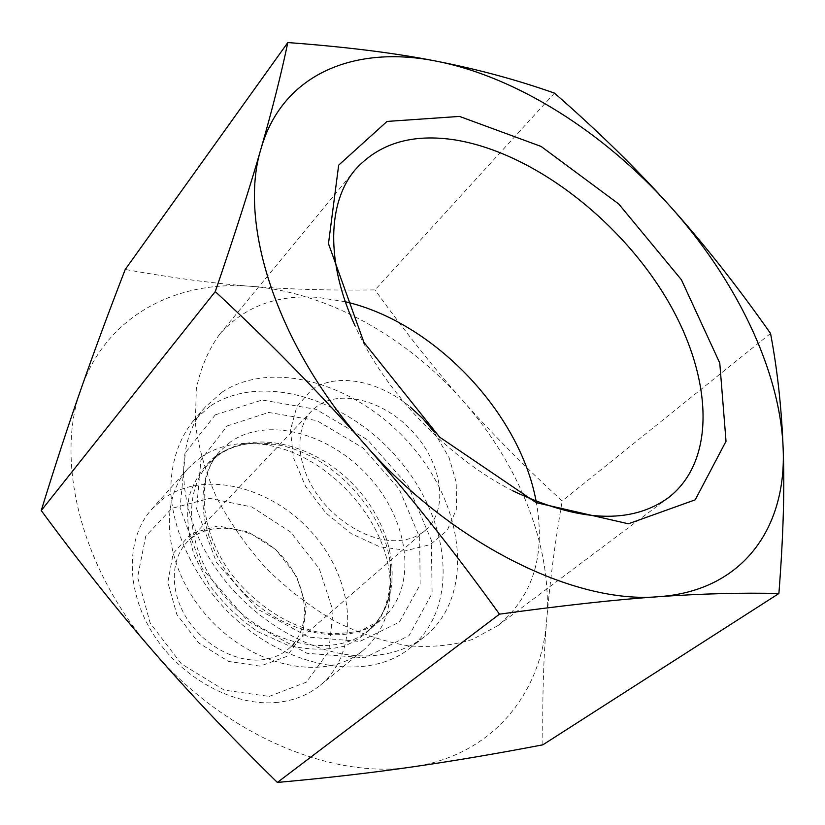 <?xml version="1.0" encoding="UTF-8"?>
<svg xmlns="http://www.w3.org/2000/svg" width="825" height="825" viewBox="0 0 825 825"><rect width="100%" height="100%" fill="white"/><g stroke="black" fill="none" stroke-linecap="round" stroke-linejoin="round"><path stroke-width="0.62" stroke-dasharray="4.12 3.09" d="M317.13 406.22L311.623 411.036C295.051 428.247 295.979 462.041 315.222 491.587C334.362 521.163 369.095 541.778 396.815 540.674C408.334 540.179 417.883 536.683 425.452 530.186C448.666 510.118 442.654 465.434 414.552 433.713C386.77 401.723 341.942 388.245 317.13 406.22M433.991 431.815L449.089 457.638L456.844 484.399L456.308 509.51L447.253 530.372L430.289 544.613L406.952 550.409L379.634 546.748L351.44 533.765L325.72 512.83L305.58 486.399L293.401 457.669L290.462 430.052L296.804 406.684L311.407 389.957C336.012 372.137 378.283 380.294 410.283 406.993M261.03 659.907C271.972 658.886 281.212 655.132 288.771 648.646C312.964 627.804 308.168 583.223 280.531 554.689C253.285 525.772 208.972 518.946 187.048 542.169C170.538 559.36 169.806 591.133 186.471 617.873C203.043 644.655 234.713 662.269 261.03 659.907M260.081 666.136L228.618 661.423L198.701 642.943L176.88 614.542L167.826 582.419L173.147 553.462L191.235 533.466L217.996 525.958L248.078 531.857L275.911 549.697L296.505 576.128L306.137 606.427L302.734 635.075L286.492 656.525L260.081 666.136M269.177 696.413L306.353 682.182L328.773 651.472L333.052 611.098L319.327 568.796L290.565 532.001L251.821 506.983L209.715 498.352L171.806 508.375L145.726 536.188L137.6 577.17L150.181 623.112L181.387 663.857L224.307 690.143L269.177 696.413M554.462 93.122L375.024 289.905C331.444 290.586 290.431 289.41 251.986 286.399C213.84 283.501 171.59 277.85 125.235 269.466M512.686 490.762C447.913 458.05 384.708 391.896 354.987 325.7M345.355 301.764L317.976 297.392C276.839 294.339 244.056 306.632 219.625 334.269C208.385 349.8 200.609 368.043 196.309 389.008L195.35 423.112C198.433 447.449 205.528 472.282 216.635 497.609C229.928 522.668 246.438 546.274 266.186 568.394C287.389 589.122 310.2 606.705 334.63 621.122C359.432 633.373 383.914 641.592 408.086 645.789C431.527 647.604 453.007 645.48 472.529 639.437L497.939 625.597C533.177 596.062 545.913 554.689 536.157 501.476M411.912 766.982C332.423 779.883 224.41 734.663 153.192 651.307C80.675 568.93 54.512 460.226 81.232 388.389C106.734 315.15 176.963 279.861 251.986 286.399C327.401 292.359 406.354 336.806 462.567 400.403C518.956 463.815 552.688 546.666 546.666 620.307C541.355 693.639 492.638 755.566 411.912 766.982M542.881 744.81C542.242 699.002 543.5 657.494 546.666 620.307C549.759 582.79 554.926 543.005 562.176 500.971C524.452 466.373 491.246 432.857 462.567 400.403C433.785 368.002 404.611 331.176 375.024 289.905M277.808 702.343C234.898 707.128 181.902 678.944 153.646 634.734C125.225 590.576 125.72 537.982 151.759 509.211L163.958 498.3C205.796 468.765 274.921 487.895 314.81 535.858C355.266 583.357 360.071 652.75 320.079 685.4C308.416 694.836 294.329 700.487 277.808 702.343M200.537 457.359C218.532 445.304 239.662 441.045 263.938 444.582C324.452 452.76 384.357 515.47 389.761 576.293C392.7 607.643 383.666 632.476 362.66 650.812C326.917 680.976 257.142 669.085 211.344 620.782C165.175 572.828 156.492 502.58 188.255 468.26L200.537 457.359M215.315 414.831L185.347 452.843L180.056 507.942L202.403 568.827L248.273 621.421L306.993 653.287L364.702 657.793L409.025 635.642L432.114 593.288L431.32 540.127L408.282 486.007L367.63 439.911L316.119 409.365L262.154 400.022L215.315 414.831M210.097 406.158L193.029 421.224C178.179 439.89 170.301 464.722 170.847 493.226C173.57 531.888 193.05 574.272 224.493 608.221C281.346 668.157 366.578 683.636 409.86 648.192C459.7 608.592 451.203 521.606 399.867 460.835C349.222 399.506 262.711 371.539 210.097 406.158M222.368 391.957C275.117 357.493 362.185 386.172 413.428 448.099C465.352 509.479 474.468 596.991 424.627 636.601C410.963 647.305 394.309 653.596 374.674 655.473C321.276 660.598 252.553 623.391 214.407 566.125C176.055 508.912 174.292 442.282 205.281 407.003L222.368 391.957M770.55 333.465L562.176 500.971M219.295 454.307C257.225 427.618 321.564 446.366 359.607 491.514C398.166 536.25 404.25 600.662 368.332 630.424C335.961 658.154 272.157 647.037 230.206 602.766C187.894 558.834 179.706 494.588 208.88 463.526L219.295 454.307M215.634 456.06C203.115 466.558 194.226 480.233 188.987 497.083C186.244 515.326 187.945 534.652 194.112 555.081L209.117 584.626C222.822 603.24 239.126 618.946 258.029 631.754L287.502 645.119C307.56 650.018 326.257 650.44 343.571 646.387C359.401 639.88 371.951 629.867 381.222 616.347C388.266 601.312 391.38 584.626 390.545 566.321C385.553 510.149 329.825 451.811 273.931 444.262C251.532 440.983 232.103 444.923 215.634 456.06M230.567 441.88L220.131 451.089C190.936 482.151 199.475 546.841 242.251 591.257C284.677 636.023 348.903 647.501 381.263 619.75C417.192 589.968 410.726 525.185 371.755 480.037C333.3 434.466 268.579 415.274 230.567 441.88M227.164 425.937L268.651 412.459L316.769 420.585L362.845 447.81L399.197 489.05L419.667 537.436L420.142 584.75L399.321 622.153L359.834 641.427L308.767 637.117L256.998 608.84L216.521 562.464L196.597 508.747L200.929 459.907L227.164 425.937M311.623 411.036L187.048 542.169M425.452 530.186L288.771 648.646M497.939 625.597L668.312 497.795M219.625 334.269L355.059 169.909M320.079 685.4L362.66 650.812M151.759 509.211L188.255 468.26M263.938 444.582L273.931 444.262C252.223 441.066 233.774 444.634 218.594 454.946L208.88 463.526L220.131 451.089C194.648 477.923 199.279 536.033 237.002 581.078C259.782 606.808 285.667 623.566 314.645 631.352C327.535 634.363 342.942 634.157 360.886 630.723L381.263 619.75L368.332 630.424C385.749 615.223 393.154 593.856 390.545 566.321L389.761 576.293M409.86 648.192L424.627 636.601M193.029 421.224L205.281 407.003"/><path stroke-width="1.24" d="M410.283 406.993L422.885 418.688L433.991 431.815M554.462 93.122C597.548 130.69 635.931 168.218 669.601 205.693C604.034 132.712 517.182 76.952 436.394 61.174C477.716 69.259 517.069 79.912 554.462 93.122M770.55 333.465C777.387 369.683 781.584 407.921 783.131 448.181C780.13 369.383 735.25 278.53 669.601 205.693C703.302 243.086 736.952 285.677 770.55 333.465M778.893 593.515C742.057 592.597 702.044 593.649 658.866 596.671C743.995 590.71 786.782 526.567 783.131 448.181C784.75 487.977 783.337 536.415 778.893 593.515L542.881 744.81C496.413 753.72 452.75 761.104 411.912 766.982C371.436 772.85 326.587 778.006 277.375 782.44C230.722 736.735 189.327 693.021 153.192 651.307C116.954 609.634 79.643 562.712 41.25 510.531L215.273 291.586C234.991 233.949 250.274 186.192 261.133 148.304C237.796 222.142 276.158 344.953 364.619 444.097C451.677 544.232 575.407 604.477 658.866 596.671C616.244 599.579 563.114 605.416 499.476 614.161C454.008 551.11 409.056 494.423 364.619 444.097C320.213 393.68 270.425 342.839 215.273 291.586M261.133 148.304C272.188 109.89 281.088 74.642 287.822 42.56C346.005 46.881 395.536 53.078 436.394 61.174C356.122 44.952 282.975 72.641 261.133 148.304M499.476 614.161L277.375 782.44M287.822 42.56L125.235 269.466C108.89 311.654 94.215 351.295 81.232 388.389C68.331 425.143 54.997 465.847 41.25 510.531M354.987 325.7C325.483 261.68 327.7 202.228 355.059 169.909C379.015 143.199 412.531 133.237 455.606 140.013C531.114 152.481 615.677 216.521 663.712 293.958C711.676 371.157 718.771 458.886 668.312 497.795C630.97 524.587 579.088 522.235 512.686 490.762M459.515 116.418L387.049 121.43L338.673 165.144L328.474 243.695L363.918 342.385L439.56 437.085L536.198 502.652L628.403 523.793L695.217 499.826L726.021 441.272L719.771 363.041L681.409 279.757L618.74 203.992L541.118 146.448L459.515 116.418M536.157 501.476C519.905 412.438 433.558 322.059 345.355 301.764"/></g></svg>
